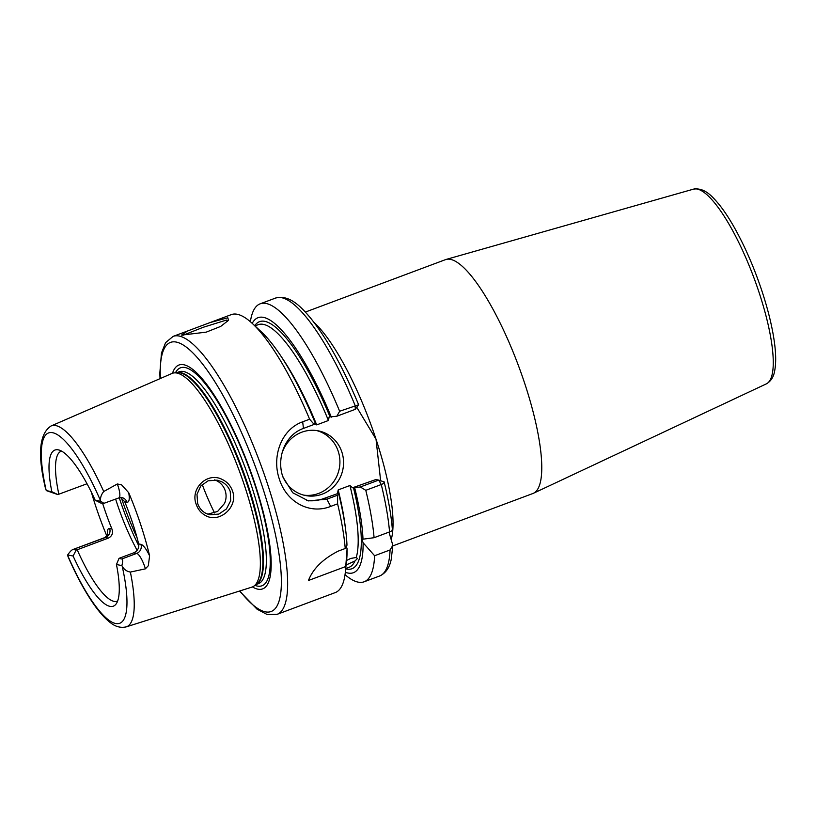 <?xml version="1.0" encoding="UTF-8"?>
<svg xmlns="http://www.w3.org/2000/svg" width="816" height="816" viewBox="0 0 816 816"><rect width="100%" height="100%" fill="white"/><g stroke="black" fill="none" stroke-linecap="round" stroke-linejoin="round"><path stroke-width="1.22" d="M221.381 481.593L217.138 480.175L208.131 480.808L200.756 485.989L196.982 494.374L197.666 503.492C199.196 508.001 202.001 511.316 206.071 513.437L210.038 514.784L218.851 514.08L226.409 508.96L230.683 500.728L230.265 491.62C228.684 487.091 225.716 483.755 221.381 481.593M196.207 504.308C189.914 488.458 207.641 471.311 222.584 479.655C227.419 482.113 230.734 485.908 232.529 491.048C238.568 506.818 219.473 523.627 205.683 515.62C201.134 513.223 197.982 509.449 196.207 504.308M227.562 321.463L226.522 320.045L203.133 327.318L182.906 335.294M181.458 335.121L187.486 331.021L209.967 322.606L227.817 317.781L228.5 320.321L220.718 326.4L206.213 332.143L181.458 335.121M346.576 560.449L350.727 558.44L356.266 557.471A129.54 32.446 -110.5 0 0 349.931 485.51L352.532 487.774L353.471 487.682A131.896 33.038 69.5 0 1 345.688 568.834M345.719 568.558L348.962 567.344A129.54 32.446 -110.5 0 0 354.96 561L346.106 564.968M128.724 492.731A20.635 5.171 69.5 0 1 126.959 502.166A7.069 6.763 -78.9 0 0 121.921 497.627L118.901 497.893A13.566 3.397 -110.5 0 0 118.014 485.948A13.566 3.397 -110.5 0 0 117.32 483.98L121.533 484.796L128.724 492.731A108.406 27.152 69.5 0 1 140.689 524.596A108.406 27.152 69.5 0 1 149.603 555.849L148.298 565.743L145.391 568.844A13.566 3.397 -110.5 0 0 144.789 566.896A13.566 3.397 -110.5 0 0 136.711 553.401A7.069 6.763 101.1 0 0 140.923 544.364A20.635 5.171 69.5 0 1 149.603 555.849M117.32 483.98L103.734 491.518C101.276 494.506 100.225 497.597 100.562 500.779A13.566 3.397 69.5 0 1 100.613 501.269C103.55 502.952 104.479 503.696 103.408 503.523L100.633 502.982L95.176 500.208L100.613 501.269M118.901 497.893L103.408 503.523M121.757 558.991L136.711 553.401L133.763 552.82L119.666 558.093L118.983 558.45L121.757 558.991C122.879 559.327 122.92 561.53 121.88 565.59A13.566 3.397 69.5 0 1 122.176 566.131C123.991 569.456 126.715 571.435 130.376 572.067L145.391 568.844M282.367 475.279A32.977 31.549 101.1 0 0 305.602 495.547A32.977 31.549 101.1 0 0 335.682 484.52A32.977 31.549 101.1 0 0 341.853 452.003A32.977 31.549 101.1 0 0 318.311 430.838A32.977 31.549 101.1 0 0 281.908 453.502M303.797 495.139A32.977 31.549 101.1 0 0 338.222 451.289A32.977 31.549 101.1 0 0 316.486 430.532M309.611 419.22L314.17 424.412L303.44 428.431C284.886 434.867 276.287 458.164 282.887 476.972L292.72 492.742L308.387 500.891L326.839 499.198L337.579 495.19L337.6 503.829L330.664 506.42C309.641 514.804 286.518 502.115 279.378 479.206C271.524 456.593 281.296 429.298 302.685 421.811L309.611 419.22A148.379 37.169 -110.5 0 0 252.399 323.534A148.379 37.169 -110.5 0 0 231.285 314.629L209.967 322.606M214.669 479.869L217.076 480.93C221.014 483.103 223.717 486.336 225.185 490.62C226.573 494.935 226.348 499.208 224.522 503.441L217.607 511.448L207.794 514.172M126.959 502.166L124.715 501.728A80.08 20.053 69.5 0 1 132.61 523.005A80.08 20.053 69.5 0 1 138.669 543.925L140.923 544.364M133.763 552.82C137.649 550.902 139.281 547.934 138.669 543.925M107.539 535.52A20.635 5.171 69.5 0 1 109.66 528.482L111.904 528.921C113.291 533.083 112.118 536.132 108.385 538.091L77.204 549.76A80.08 20.053 -110.5 0 0 117.32 601.198A80.08 20.053 -110.5 0 0 117.626 601.076M111.904 528.921A80.08 20.053 69.5 0 1 104.009 507.644A80.08 20.053 69.5 0 1 102.632 503.37M115.637 499.117A80.08 20.053 -110.5 0 0 116.841 502.85A80.08 20.053 -110.5 0 0 137.129 550.341M202.195 484.439A80.08 20.053 -110.5 0 0 214.608 512.989M305.347 312.069L445.414 259.672A124.828 31.263 69.5 0 1 446.015 259.468A124.828 31.263 69.5 0 1 524.759 383.571A124.828 31.263 69.5 0 1 533.48 493.252A124.828 31.263 69.5 0 1 532.889 493.507L392.822 545.904M172.492 373.269A119.503 29.937 69.5 0 1 254.908 483.664A119.503 29.937 69.5 0 1 252.43 586.939M87.016 483.755L57.834 494.578L46.4 490.63A13.566 3.397 69.5 0 1 46.104 490.09L45.482 488.386C37.373 454.441 39.25 433.633 51.102 425.962L171.962 373.473A114.067 28.57 69.5 0 1 174.257 372.892A114.067 28.57 69.5 0 1 244.82 486.56A114.067 28.57 69.5 0 1 254.011 586.051A114.067 28.57 69.5 0 1 251.899 587.122L126.266 626.861A107.253 26.867 69.5 0 0 130.376 572.067M106.927 536.245A109.344 27.387 69.5 0 1 95.656 506.002A109.344 27.387 69.5 0 1 91.331 492.079M347.667 567.824L348.636 567.538M354.96 561L357.469 558.521L356.266 557.471M306.602 500.483A37.689 36.057 101.1 0 0 323.656 498.576L337.457 493.67L338.191 489.906A129.54 32.446 69.5 0 1 345.423 528.248M349.931 485.51L338.191 489.906M121.88 565.59L116.453 564.519A83.344 20.879 69.5 0 1 115.933 604.197A83.344 20.879 69.5 0 1 73.103 556.012L67.667 554.951C70.278 551.198 72.185 549.382 73.409 549.505L76.184 550.045L73.103 556.012M126.266 626.861C120.431 628.157 114.923 626.576 109.721 622.108C103.938 617.518 97.92 610.521 91.647 601.106C83.497 588.866 75.633 574.066 68.054 556.706L67.708 555.441A13.566 3.397 69.5 0 1 67.667 554.951M76.184 550.045L77.204 549.76M116.453 564.519L118.983 558.45M160.038 378.655L159.824 373.238L161.466 353.032L165.587 342.659L173.094 336.396A148.379 37.169 69.5 0 1 267.424 483.684A148.379 37.169 69.5 0 1 277.083 614.356L335.274 592.579A148.379 37.169 -110.5 0 0 345.362 572.016A148.379 37.169 -110.5 0 0 345.749 566.528L347.086 548.75L346.331 546.485M337.457 493.67L338.711 493.915A136.129 34.099 -110.5 0 1 346.984 545.18L345.239 548.495L338.303 551.086C322.973 558.889 313.028 568.691 308.448 580.492L345.749 566.528M345.239 548.495A148.379 37.169 -110.5 0 0 337.6 503.829M338.711 493.915L337.579 495.19M392.078 529.972C393.047 530.155 392.21 530.808 389.558 531.91L374.085 537.703A148.379 37.169 -110.5 0 0 365.792 490.314L360.305 486.989L353.471 487.682M374.085 537.703L362.998 539.182A136.129 34.099 -110.5 0 0 354.725 487.927M360.305 486.989L378.695 480.094L384.142 481.919C388.569 500.024 391.333 516.12 392.425 530.206M383.836 481.45C384.601 482.511 383.744 483.531 381.266 484.531L365.792 490.314M345.362 572.016L346.647 559.827A136.129 34.099 -110.5 0 0 347.086 548.75M281.173 356.5A129.54 32.446 69.5 0 1 316.69 424.891L328.43 420.495A129.54 32.446 -110.5 0 0 258.182 324.686L254.939 325.9M362.998 539.182L361.845 538.958L363.1 542.752L374.605 555.737L390.079 549.953L392.843 545.312L388.987 532.124M345.331 572.261A136.129 34.099 -110.5 0 0 363.1 542.752M345.025 574.688A148.379 37.169 -110.5 0 0 364.12 581.788A148.379 37.169 -110.5 0 0 374.605 555.737M254.735 325.706A131.896 33.038 69.5 0 1 330.062 416.905L336.896 416.211L339.64 411.244A148.379 37.169 -110.5 0 0 260.131 303.838A148.379 37.169 -110.5 0 0 250.379 321.728M339.64 411.244L358.499 404.828L355.225 409.357L336.896 416.211M380.664 480.981L376.023 439.222L356.765 407.255M314.17 424.412L315.302 423.147A136.129 34.099 -110.5 0 0 261.365 331.877L252.399 323.534M331.316 417.149A136.129 34.099 -110.5 0 0 252.215 323.36M330.062 416.905L329.123 416.996L328.43 420.495M316.69 424.891L314.823 423.688M355.286 409.316L355.113 405.45A148.379 37.169 -110.5 0 0 275.604 298.044C289.558 294.454 300.951 306.734 310.376 317.822C326.91 338.324 342.985 367.261 358.581 404.634L358.499 404.828M46.4 490.63L51.826 491.701A83.344 20.879 69.5 0 1 58.181 449.83A83.344 20.879 69.5 0 1 95.176 500.208M61.506 451.085A80.08 20.053 -110.5 0 0 61.2 451.187A80.08 20.053 -110.5 0 0 58.864 494.292M124.715 501.728L120.584 497.546M51.826 491.701L57.834 494.578M389.558 531.91A148.379 37.169 -110.5 0 0 381.266 484.531L378.695 480.094L376.727 479.706M375.88 479.543L352.532 487.774M72.726 549.586L105.448 537.52A13.566 3.397 -110.5 0 0 104.907 537.55L72.726 549.586M759.094 292.516A103.979 26.041 -110.5 0 0 693.508 189.139C704.912 187.343 712.694 196.962 719.018 204.367C724.027 210.599 729.137 218.311 734.329 227.501C744.886 246.32 754.076 267.454 761.899 290.894C768.244 310.192 772.456 327.624 774.527 343.179C775.985 354.328 776.057 363.436 774.731 370.525C773.762 376.798 770.967 381.256 766.357 383.867A103.979 26.041 -110.5 0 0 759.094 292.516M138.853 545.975A92.8 23.246 69.5 0 1 119.87 499.637A92.8 23.246 69.5 0 1 119.258 497.78M121.431 497.964A94.207 23.603 -110.5 0 0 121.686 498.729A94.207 23.603 -110.5 0 0 137.027 537.611M239.863 590.937A143.677 35.986 -110.5 0 0 261.803 485.02A143.677 35.986 -110.5 0 0 194.494 354.572A143.677 35.986 -110.5 0 0 160.385 378.502M314.017 322.412A124.828 31.263 69.5 0 1 376.023 439.222A124.828 31.263 69.5 0 1 391.313 539.182M175.44 372.79A116.341 29.141 69.5 0 1 254.408 483.337A116.341 29.141 69.5 0 1 254.959 585.358M176.746 372.677L179.041 371.821A113.128 28.336 69.5 0 1 250.951 484.112A113.128 28.336 69.5 0 1 258.325 583.726L256.03 584.582M176.909 372.667A113.128 28.336 69.5 0 1 248.074 485.183A113.128 28.336 69.5 0 1 256.153 584.491M174.257 372.892L177.398 372.616A113.22 28.356 69.5 0 1 247.442 485.438A113.22 28.356 69.5 0 1 256.561 584.195L254.011 586.051M51.102 425.962A107.253 26.867 69.5 0 1 103.734 491.518M346.443 546.271A129.54 32.446 69.5 0 1 346.443 546.802M67.708 555.441A101.612 25.449 -110.5 0 0 115.699 623.526A101.612 25.449 -110.5 0 0 122.176 566.131M364.12 581.788L379.593 576.004A148.379 37.169 -110.5 0 0 390.079 549.953M100.562 500.779A101.612 25.449 -110.5 0 0 52.581 432.694A101.612 25.449 -110.5 0 0 46.104 490.09M330.664 506.42L326.839 499.198L323.656 498.576M303.44 428.431L302.685 421.811M108.385 538.091L105.448 537.52A7.069 6.763 101.1 0 0 109.66 528.482M693.508 189.139L446.015 259.468M173.094 336.396L187.486 331.021M260.131 303.838L275.604 298.044M379.593 576.004C385.713 573.23 389.589 567.681 391.231 559.368L392.843 545.312M766.357 383.867L533.48 493.252M239.496 591.049L257.06 609.195L267.148 614.509L277.083 614.356M355.297 409.326L358.55 404.777M104.907 537.55L108.069 534.398L108.038 535.786"/></g></svg>
